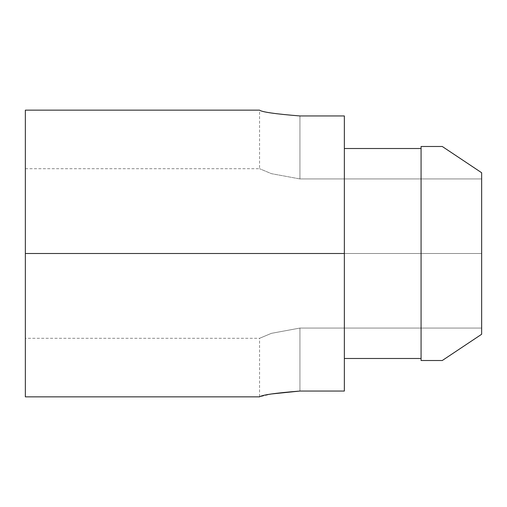 <?xml version="1.0" encoding="UTF-8"?>
<svg xmlns="http://www.w3.org/2000/svg" width="507" height="507" viewBox="0 0 507 507"><rect width="100%" height="100%" fill="white"/><g stroke="black" fill="none" stroke-linecap="round" stroke-linejoin="round"><path stroke-width="0.38" stroke-dasharray="2.54 1.9" d="M421.076 148.513L421.076 253.5L344.354 253.5L344.354 148.513L421.076 148.513L421.076 146.491L421.076 360.509L442.281 360.509L481.65 334.259L481.65 328.067L299.935 328.067L271.384 333.346L259.559 338.302L271.41 333.34L299.935 328.067L481.65 328.067L481.65 178.933L299.935 178.933L271.384 173.654L259.559 168.698L271.41 173.66L299.935 178.933L481.65 178.933L481.65 328.067L299.935 328.067L299.935 391.049C275.383 393.026 261.923 394.966 259.559 396.848C261.935 394.947 275.396 393.014 299.935 391.049C275.383 393.026 261.923 394.966 259.559 396.848C261.935 394.947 275.396 393.014 299.935 391.049L344.354 391.049L344.354 115.951L344.354 391.049L344.354 115.951L344.354 391.049L299.935 391.049L299.935 328.067L481.65 328.067L481.65 334.259L442.281 360.509L421.076 360.509L421.076 146.491L442.281 146.491L481.65 172.741L481.65 253.5L25.35 253.5L25.35 168.698L25.35 338.302L25.35 253.5L25.35 338.302L25.35 253.5L481.65 253.5L481.65 334.259L481.65 172.741L442.281 146.491L421.076 146.491L421.076 148.513L344.354 148.513L344.354 115.951L299.935 115.951C275.383 113.974 261.923 112.034 259.559 110.152C261.935 112.053 275.396 113.986 299.935 115.951L344.354 115.951L344.354 358.487L421.076 358.487L344.354 358.487L344.354 391.049L344.354 253.5L421.076 253.5L421.076 358.487L421.076 148.513M25.35 253.5L25.35 396.848L25.35 110.152L25.35 338.302L259.559 338.302L271.384 333.346L299.935 328.067L299.935 391.049L299.935 328.067L271.41 333.34L259.559 338.302L259.559 396.848L271.359 393.983M442.281 360.509L421.076 360.509L442.281 360.509M299.935 115.951L299.935 178.933L481.65 178.933L481.65 172.741L481.65 178.933L299.935 178.933L299.935 115.951C275.396 113.986 261.935 112.053 259.559 110.152C261.923 112.034 275.383 113.974 299.935 115.951L299.935 178.933L299.935 115.951M421.076 146.491L442.281 146.491L421.076 146.491M481.65 172.741L481.65 178.933M481.65 334.259L481.65 328.067M299.935 178.933L271.41 173.66L259.559 168.698L271.384 173.654L299.935 178.933M25.35 168.698L259.559 168.698L259.559 110.152"/><path stroke-width="0.76" d="M344.354 115.951L344.354 391.049L344.354 115.951L299.935 115.951C275.383 113.974 261.923 112.034 259.559 110.152C261.935 112.053 275.396 113.986 299.935 115.951L344.354 115.951M25.35 253.5L25.35 396.848L25.35 110.152L25.35 253.5L344.354 253.5L25.35 253.5L25.35 396.848L25.35 253.5M299.935 391.049L344.354 391.049L299.935 391.049C275.396 393.014 261.935 394.947 259.559 396.848C261.923 394.966 275.383 393.026 299.935 391.049L271.359 393.983M481.65 334.259L442.281 360.509L481.65 334.259L481.65 172.741L442.281 146.491L421.076 146.491L421.076 360.509L421.076 146.491L442.281 146.491L481.65 172.741L481.65 328.067M421.076 358.487L344.354 358.487L421.076 358.487M421.076 360.509L442.281 360.509L421.076 360.509M344.354 148.513L421.076 148.513L344.354 148.513M481.65 178.933L481.65 172.741M442.281 146.491L441.857 146.491M441.857 360.509L442.281 360.509M299.935 115.951C275.396 113.986 261.935 112.053 259.559 110.152C261.923 112.034 275.383 113.974 299.935 115.951M25.35 396.848L259.559 396.848M25.35 110.152L259.559 110.152"/></g></svg>
